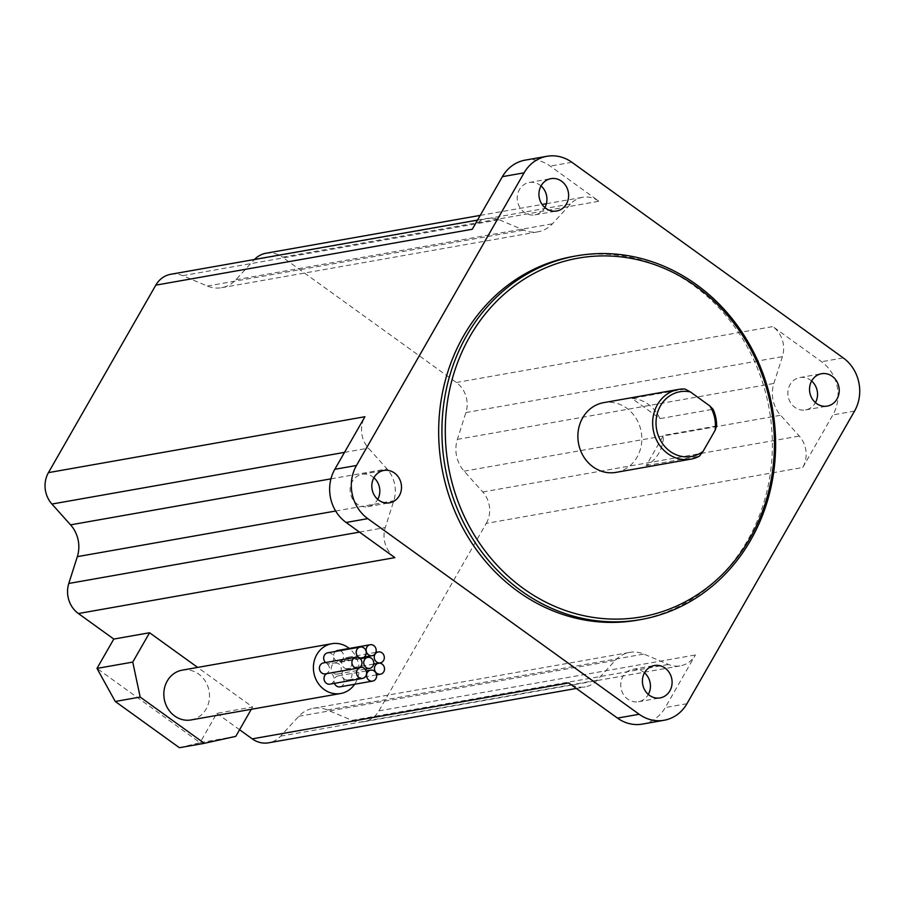 <?xml version="1.0" encoding="UTF-8"?>
<svg xmlns="http://www.w3.org/2000/svg" width="904" height="904" viewBox="0 0 904 904"><rect width="100%" height="100%" fill="white"/><g stroke="black" fill="none" stroke-linecap="round" stroke-linejoin="round"><path stroke-width="0.68" stroke-dasharray="4.52 3.39" d="M344.142 667.762A5.56 5.006 80 0 0 351.724 664.338A5.56 5.006 80 0 0 345.814 657.671A5.56 5.006 80 0 0 344.142 667.762M335.599 651.422A5.56 5.006 80 0 0 339.61 661.434A5.56 5.006 80 0 0 341.283 651.343A5.56 5.006 80 0 0 337.678 650.473M325.609 662.542A5.56 5.006 80 0 0 333.644 659.479A5.56 5.006 80 0 0 327.734 652.812M325.395 673.875A5.56 5.006 80 0 0 327.067 663.785A5.56 5.006 80 0 0 323.462 662.914M330.028 684.147A5.56 5.006 80 0 0 331.7 674.056A5.56 5.006 80 0 0 326.796 673.627M340.062 686.848A5.56 5.006 80 0 0 341.735 676.757A5.56 5.006 80 0 0 334.469 683.356M333.599 673.22A5.56 5.006 80 0 0 341.181 669.796A5.56 5.006 80 0 0 335.271 663.129A5.56 5.006 80 0 0 333.599 673.22M344.345 679.073A5.56 5.006 80 0 0 351.927 675.65A5.56 5.006 80 0 0 346.017 668.983A5.56 5.006 80 0 0 344.345 679.073M354.65 684.271A25.289 22.769 80 0 0 349.26 648.428M191.072 719.934A25.289 22.769 80 0 0 209.152 700.43A25.289 22.769 80 0 0 198.677 674.068A25.289 22.769 80 0 0 182.269 670.135M644.507 672.802A16.441 14.803 80 0 0 643.388 671.921A16.441 14.803 80 0 0 632.721 669.356A16.441 14.803 80 0 0 620.969 682.034A16.441 14.803 80 0 0 627.771 699.165A16.441 14.803 80 0 0 638.439 701.73A16.441 14.803 80 0 0 648.326 694.453M811.622 381.002A16.441 14.803 80 0 0 810.504 380.109A16.441 14.803 80 0 0 799.837 377.556A16.441 14.803 80 0 0 788.085 390.234A16.441 14.803 80 0 0 794.899 407.365A16.441 14.803 80 0 0 805.554 409.93A16.441 14.803 80 0 0 815.442 402.642M373.906 477.73A16.441 14.803 80 0 0 372.787 476.849A16.441 14.803 80 0 0 362.12 474.284A16.441 14.803 80 0 0 350.368 486.962A16.441 14.803 80 0 0 357.182 504.093A16.441 14.803 80 0 0 367.838 506.658A16.441 14.803 80 0 0 377.736 499.37M541.021 185.93A16.441 14.803 80 0 0 539.903 185.037A16.441 14.803 80 0 0 529.236 182.484A16.441 14.803 80 0 0 517.483 195.151A16.441 14.803 80 0 0 524.297 212.293A16.441 14.803 80 0 0 534.965 214.847A16.441 14.803 80 0 0 544.852 207.57M616.008 472.374A35.403 31.877 80 0 0 641.32 445.062A35.403 31.877 80 0 0 626.664 408.156A35.403 31.877 80 0 0 603.691 402.642M659.954 418.631A35.403 31.877 80 0 0 648.337 404.337A35.403 31.877 80 0 0 631.919 398.415L659.954 418.631L713.064 409.252M716.623 425.999L663.513 435.378L646.202 465.616A35.403 31.877 80 0 0 663.513 435.378M646.202 465.616L699.312 456.226M637.636 620.121A184.665 166.257 80 0 0 769.677 477.696A184.665 166.257 80 0 0 693.187 285.189A184.665 166.257 80 0 0 573.396 256.42M235.786 736.364L200.021 742.681L216.824 713.335L252.589 707.018L197.66 667.412M216.824 713.335L239.583 729.731M802.763 467.481L832.878 414.902A38.443 34.612 80 0 0 821.578 361.736L772.818 326.581A25.289 22.769 -100 0 1 782.401 356.651L773.869 383.454A30.34 27.323 80 0 0 780.638 415.264L799.272 436.067A25.289 22.769 -100 0 1 802.763 467.481L486.273 523.393L378.912 710.872A25.289 22.769 -100 0 1 363.871 721.754A25.289 22.769 -100 0 1 351.995 720.364L327.384 709.99A30.34 27.323 80 0 0 313.134 708.329A30.34 27.323 80 0 0 298.783 716.307L280.59 736.15A25.289 22.769 -100 0 1 268.646 742.805M642.416 724.093A38.443 34.612 80 0 0 665.276 707.538L695.391 654.959A25.289 22.769 -100 0 1 680.35 665.852A25.289 22.769 -100 0 1 668.474 664.463L643.863 654.078A30.34 27.323 80 0 0 629.613 652.417A30.34 27.323 80 0 0 615.274 660.406L597.081 680.237A25.289 22.769 -100 0 1 585.125 686.893A25.289 22.769 -100 0 1 568.718 682.949M486.273 523.393A25.289 22.769 -100 0 0 482.792 491.979L464.147 471.176A30.34 27.323 80 0 1 457.39 439.367L465.91 412.563A25.289 22.769 -100 0 0 456.328 382.494L282.477 257.165L598.956 201.253L550.197 166.099A38.443 34.612 80 0 0 525.269 160.11M179.41 747.71L200.021 742.681L96.988 668.406M170.845 274.262A25.289 22.769 -100 0 1 182.721 275.652L207.332 286.037A30.34 27.323 80 0 0 221.582 287.698A30.34 27.323 80 0 0 235.933 279.709L254.126 259.877A25.289 22.769 -100 0 1 254.476 259.493M266.07 253.222A25.289 22.769 -100 0 1 282.477 257.165M685.029 389.036L631.919 398.415M394.867 557.621A25.289 22.769 -100 0 1 385.285 527.552L393.805 500.748A30.34 27.323 80 0 0 387.048 468.939L368.403 448.135A25.289 22.769 -100 0 1 364.922 416.721M472.283 229.243A25.289 22.769 -100 0 1 487.324 218.361A25.289 22.769 -100 0 1 499.2 219.751L523.823 230.124A30.34 27.323 80 0 0 538.072 231.786A30.34 27.323 80 0 0 552.412 223.808L570.605 203.965A25.289 22.769 -100 0 1 582.56 197.321A25.289 22.769 -100 0 1 598.956 201.253M251.278 709.301L252.589 707.018M854.551 411.071L832.878 414.902M686.95 703.719L665.276 707.538M378.912 710.872L695.391 654.959M456.328 382.494L772.818 326.581M571.882 162.268L550.197 166.099M843.251 357.905L821.578 361.736M280.59 736.15L597.081 680.237M298.783 716.307L615.274 660.406M327.384 709.99L643.863 654.078M351.995 720.364L668.474 664.463M344.514 452.362L368.403 448.135M330.932 478.86L387.048 468.939M335.644 511.02L393.805 500.748M359.487 532.117L385.285 527.552M254.126 259.877L570.605 203.965M235.933 279.709L552.412 223.808M207.332 286.037L523.823 230.124M182.721 275.652L499.2 219.751M482.792 491.979L799.272 436.067M464.147 471.176L780.638 415.264M457.39 439.367L773.869 383.454M465.91 412.563L782.401 356.651M373.702 664.044L347.746 668.632M364.255 657.072L339.61 661.434M360.029 658.394L329.666 663.762M365.137 669.152L337.203 674.09M376.561 674.881L347.95 679.944M632.721 669.356L654.394 665.525M799.837 377.556L821.51 373.725M362.12 474.284L383.804 470.453M529.236 182.484L550.92 178.653M576.334 688.441L585.125 686.893M313.134 708.329L629.613 652.417M363.871 721.754L680.35 665.852M480.227 215.389L542.084 204.462M546.389 203.705L582.56 197.321M221.582 287.698L538.072 231.786M477.538 220.09L487.324 218.361M534.965 214.847L556.638 211.027M367.838 506.658L389.522 502.827M805.554 409.93L827.228 406.099M638.439 701.73L660.112 697.899M373.691 664.09L346.017 668.983M360.346 658.7L335.271 663.129M366.199 670.926L338.13 675.887M359.204 667.694L328.096 673.186M375.861 652.36L345.814 657.671"/><path stroke-width="1.36" d="M376.652 662.022A5.56 5.006 80 0 0 384.245 658.598A5.56 5.006 80 0 0 378.324 651.931A5.56 5.006 80 0 0 376.652 662.022M368.516 654.824A5.56 5.006 80 0 0 376.109 651.4A5.56 5.006 80 0 0 370.188 644.733A5.56 5.006 80 0 0 368.516 654.824M358.572 657.151A5.56 5.006 80 0 0 366.154 653.728A5.56 5.006 80 0 0 360.244 647.061A5.56 5.006 80 0 0 358.572 657.151M354.3 667.265A5.56 5.006 80 0 0 361.894 663.841A5.56 5.006 80 0 0 355.984 657.174A5.56 5.006 80 0 0 354.3 667.265M355.984 657.174L323.462 662.914A5.56 5.006 80 0 0 321.79 673.005A5.56 5.006 80 0 0 325.395 673.875L357.916 668.135M358.933 677.537A5.56 5.006 80 0 0 366.515 674.113A5.56 5.006 80 0 0 360.606 667.446A5.56 5.006 80 0 0 358.933 677.537M326.796 673.627A5.56 5.006 80 0 0 330.028 684.147L362.538 678.407M368.968 680.237A5.56 5.006 80 0 0 376.55 676.813A5.56 5.006 80 0 0 370.64 670.146A5.56 5.006 80 0 0 368.968 680.237M334.469 683.356A5.56 5.006 80 0 0 340.062 686.848L372.572 681.096M366.12 667.48A5.56 5.006 80 0 0 373.702 664.056A5.56 5.006 80 0 0 367.792 657.389A5.56 5.006 80 0 0 366.12 667.48M376.855 673.333A5.56 5.006 80 0 0 384.437 669.909A5.56 5.006 80 0 0 378.527 663.242A5.56 5.006 80 0 0 376.855 673.333M349.26 648.428A25.289 22.769 80 0 0 348.243 647.648A25.289 22.769 80 0 0 331.847 643.704A25.289 22.769 80 0 0 313.756 663.208A25.289 22.769 80 0 0 324.231 689.571A25.289 22.769 80 0 0 340.638 693.515A25.289 22.769 80 0 0 354.65 684.271M331.847 643.704L182.269 670.135A25.289 22.769 80 0 0 164.189 689.639A25.289 22.769 80 0 0 174.664 715.991A25.289 22.769 80 0 0 191.072 719.934L340.638 693.515M665.061 668.09A16.441 14.803 80 0 0 654.394 665.525A16.441 14.803 80 0 0 642.642 678.203A16.441 14.803 80 0 0 649.456 695.334A16.441 14.803 80 0 0 660.112 697.899A16.441 14.803 80 0 0 671.864 685.221A16.441 14.803 80 0 0 665.061 668.09M832.177 376.279A16.441 14.803 80 0 0 821.51 373.725A16.441 14.803 80 0 0 809.758 386.403A16.441 14.803 80 0 0 816.572 403.534A16.441 14.803 80 0 0 827.228 406.099A16.441 14.803 80 0 0 838.991 393.421A16.441 14.803 80 0 0 832.177 376.279M394.46 473.018A16.441 14.803 80 0 0 383.804 470.453A16.441 14.803 80 0 0 372.052 483.131A16.441 14.803 80 0 0 378.855 500.262A16.441 14.803 80 0 0 389.522 502.827A16.441 14.803 80 0 0 401.274 490.149A16.441 14.803 80 0 0 394.46 473.018M561.576 181.207A16.441 14.803 80 0 0 550.92 178.653A16.441 14.803 80 0 0 539.168 191.332A16.441 14.803 80 0 0 545.971 208.462A16.441 14.803 80 0 0 556.638 211.027A16.441 14.803 80 0 0 568.39 198.349A16.441 14.803 80 0 0 561.576 181.207M523.382 588.493A182.133 163.986 80 0 0 749.868 538.445A182.133 163.986 80 0 0 696.317 286.523A182.133 163.986 80 0 0 469.843 336.57A182.133 163.986 80 0 0 523.382 588.493M696.442 284.624A184.665 166.257 -100 0 1 772.931 477.12A184.665 166.257 -100 0 1 640.891 619.556A184.665 166.257 -100 0 1 521.099 590.787A184.665 166.257 -100 0 1 444.61 398.28A184.665 166.257 -100 0 1 576.639 255.843A184.665 166.257 -100 0 1 696.442 284.624M715.053 430.44L703.041 451.401L699.312 456.226A35.403 31.877 -100 0 1 690.792 459.164A35.403 31.877 -100 0 1 667.83 453.65A35.403 31.877 -100 0 1 653.163 416.744A35.403 31.877 -100 0 1 678.475 389.432A35.403 31.877 -100 0 1 685.029 389.036L690.407 391.94L709.843 405.952L713.064 409.252A35.403 31.877 -100 0 1 716.623 425.999L715.053 430.44A32.872 29.595 80 0 0 709.843 405.952M678.475 389.432L603.691 402.642A35.403 31.877 80 0 0 578.379 429.954A35.403 31.877 80 0 0 593.047 466.859A35.403 31.877 80 0 0 616.008 472.374L690.792 459.164M576.639 255.843L573.396 256.42A184.665 166.257 80 0 0 441.355 398.845A184.665 166.257 80 0 0 517.845 591.352A184.665 166.257 80 0 0 637.636 620.121L640.891 619.556M239.583 729.731L252.239 738.862L568.718 682.949L617.477 718.104A38.443 34.612 80 0 0 642.416 724.093L664.09 720.262A38.443 34.612 80 0 0 686.95 703.719L854.551 411.071A38.443 34.612 80 0 0 843.251 357.905L571.882 162.268A38.443 34.612 80 0 0 546.943 156.29A38.443 34.612 80 0 0 524.083 172.833L356.481 465.481A38.443 34.612 80 0 0 367.781 518.647L639.162 714.273A38.443 34.612 80 0 0 664.09 720.262M477.538 220.09L170.845 274.262A25.289 22.769 -100 0 0 155.804 285.155L48.443 472.634L364.922 416.721L334.808 469.312A38.443 34.612 80 0 0 346.108 522.467L394.867 557.621L78.388 613.534L113.791 639.06L149.567 632.744L197.66 667.412M546.943 156.29L525.269 160.11A38.443 34.612 80 0 0 502.398 176.664L472.283 229.243L155.804 285.155M115.26 701.47L179.41 747.71L204.338 743.314L140.188 697.063L115.26 701.47L96.988 668.406L113.791 639.06M78.388 613.534A25.289 22.769 -100 0 1 68.794 583.464L77.326 556.661A30.34 27.323 80 0 0 70.569 524.851L51.923 504.048A25.289 22.769 -100 0 1 48.443 472.634M254.476 259.493A25.289 22.769 -100 0 1 266.07 253.222L480.227 215.389M576.334 688.441L268.646 742.805A25.289 22.769 -100 0 1 252.239 738.862M690.407 391.94A32.872 29.595 80 0 0 656.812 430.496A32.872 29.595 80 0 0 703.041 451.401M648.326 694.453A16.441 14.803 80 0 0 644.507 672.802M377.736 499.37A16.441 14.803 80 0 0 373.906 477.73M544.852 207.57A16.441 14.803 80 0 0 541.021 185.93M815.442 402.642A16.441 14.803 80 0 0 811.622 381.002M204.338 743.314L235.786 736.364L251.278 709.301M96.988 668.406L132.752 662.09L149.567 632.744M132.752 662.09L140.188 697.063M370.188 644.733L337.678 650.473A5.56 5.006 80 0 0 335.599 651.422M360.244 647.061L327.734 652.812A5.56 5.006 80 0 0 325.609 662.542M639.162 714.273L617.477 718.104M367.781 518.647L346.108 522.467M356.481 465.481L334.808 469.312M524.083 172.833L502.398 176.664M51.923 504.048L344.514 452.362M70.569 524.851L330.932 478.86M77.326 556.661L335.644 511.02M68.794 583.464L359.487 532.117M380.268 662.881L373.702 664.044M372.132 655.682L364.255 657.072M362.176 658.022L360.029 658.394M369.725 668.35L365.137 669.152M380.46 674.192L376.561 674.881M542.084 204.462L546.389 203.705M378.527 663.242L373.691 664.09M367.792 657.389L360.346 658.7M370.64 670.146L366.199 670.926M360.606 667.446L359.204 667.694M378.324 651.931L375.861 652.36"/></g></svg>
